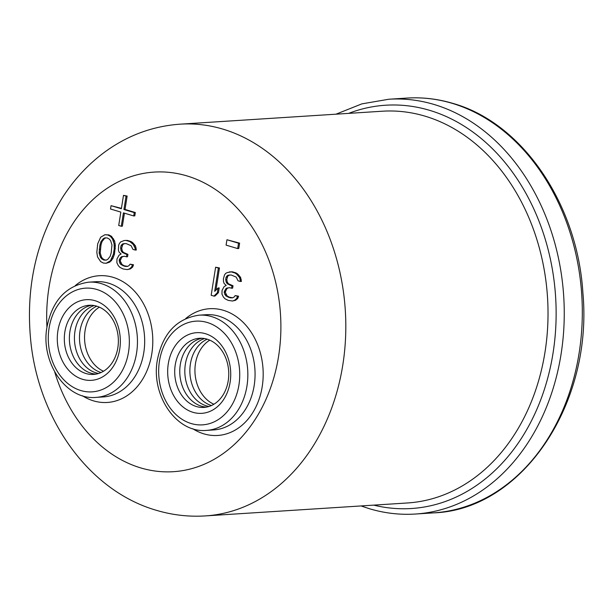 <?xml version="1.0" encoding="UTF-8"?>
<svg xmlns="http://www.w3.org/2000/svg" width="614" height="614" viewBox="0 0 614 614"><rect width="100%" height="100%" fill="white"/><g stroke="black" fill="none" stroke-linecap="round" stroke-linejoin="round"><path stroke-width="0.92" d="M209.788 340.156A34.637 26.993 86.3 0 0 195.459 363.634A34.637 26.993 -93.7 0 0 213.895 404.235M207.187 339.189A34.637 26.993 86.3 0 0 190.401 363.956A34.637 26.993 -93.7 0 0 211.439 405.532M204.608 338.567A34.637 26.993 86.3 0 0 185.344 364.279A34.637 26.993 -93.7 0 0 208.96 406.476M202.052 338.268A34.637 26.993 86.3 0 0 180.293 364.601A34.637 26.993 -93.7 0 0 206.457 407.097M175.236 364.923A34.637 26.993 -93.7 0 0 196.396 406.537A34.637 26.993 -93.7 0 0 228.224 380.764A34.637 26.993 86.3 0 0 207.064 339.151A34.637 26.993 86.3 0 0 175.236 364.923M230.112 382.246A40.409 31.491 -93.7 0 0 205.429 333.701A40.409 31.491 -93.7 0 0 168.29 363.764A40.409 31.491 -93.7 0 0 192.98 412.316A40.409 31.491 -93.7 0 0 230.112 382.246M127.336 269.592L130.444 268.878L132.662 267.036L133.507 264.787L130.122 264.173L128.917 265.685L127.351 266.468L124.957 266.376L120.912 264.542L119.715 262.938L119.269 259.676L120.567 257.558L121.679 256.644L124.627 256.268L126.469 256.821L126.845 254.434L122.34 252.461L121.15 250.85L120.605 248.186L120.989 245.8L122.746 243.819L126.154 243.589L131.12 245.7L132.946 249.376L135.249 250.059L135.072 248.133L133.246 244.456L129.846 241.563L126.169 240.465L124.235 240.511L120.636 241.939L119.431 243.459L118.686 245.109L118.387 250.028L119.024 252.093L121.135 253.973L119.016 255.217L116.975 258.985L116.86 262.708L118.325 265.647L119.976 267.397L123.099 268.955L127.336 269.592L129.362 268.947L131.58 267.113L132.417 264.857L130.122 264.173M127.551 266.369L124.197 265.762L121.994 264.473L120.167 260.804L121.649 257.489L122.762 256.575L124.78 256.314M126.469 256.821L127.551 256.752L127.927 254.365L123.422 252.392L122.232 250.781L121.695 248.117L122.723 244.671L124.535 243.528M135.249 250.059L136.331 249.99L135.517 245.991L132.678 242.645L130.928 241.494L127.252 240.396L124.235 240.511M106.176 263.268L109.845 262.094L112.807 258.601L114.48 254.096L115.348 245.592L114.626 241.003L111.518 236.321L108.855 234.893L104.917 234.74L100.665 237.219L97.695 243.842L96.828 252.339L97.542 256.936L100.658 261.618L103.321 263.038L106.176 263.268L110.42 260.781L113.398 254.165L114.25 248.793L114.089 243.735L112.446 238.869L110.436 236.39L107.772 234.962L104.917 234.74M133.714 215.944L134.796 215.875L135.326 212.528L125.026 209.451L127.144 196.066L123.483 195.367L121.365 208.745L111.057 205.667L110.528 209.013L120.835 212.091L118.717 225.476L121.288 226.244L123.406 212.866L133.714 215.944L134.243 212.597L123.936 209.52L126.062 196.135L123.483 195.367M121.426 208.369L111.057 205.667M121.288 226.244L122.37 226.175L124.435 213.165M232.422 301.013L235.538 300.3L237.756 298.458L238.593 296.201L235.208 295.587L234.003 297.107L232.437 297.882L230.043 297.798L225.998 295.963L224.808 294.352L224.171 292.287L225.66 288.979L226.766 288.058L229.72 287.69L231.555 288.235L231.938 285.848L227.433 283.875L226.244 282.271L225.699 279.608L226.075 277.213L227.832 275.241L231.248 275.003L236.206 277.114L238.032 280.79L240.335 281.481L240.158 279.547L239.521 277.482L236.682 274.128L234.939 272.984L231.255 271.879L227.295 272.57L225.722 273.353L224.524 274.872L223.396 278.917L223.481 281.442L224.118 283.514L226.228 285.395L224.102 286.638L222.061 290.407L221.953 294.129L223.412 297.069L225.062 298.811L228.193 300.369L232.422 301.013L234.456 300.369L236.674 298.527L237.511 296.27L235.208 295.587M232.645 297.782L229.283 297.176L227.08 295.894L225.254 292.218L226.743 288.91L227.848 287.989L229.874 287.736M231.555 288.235L232.637 288.166L233.021 285.779L228.515 283.806L227.326 282.202L226.781 279.531L227.809 276.085L229.621 274.942M240.335 281.481L241.417 281.412L240.604 277.413L237.764 274.059L236.022 272.915L232.338 271.81L229.321 271.925M213.933 296.109L215.015 296.04L218.438 292.678L219.19 287.905L218.108 287.974L214.685 291.328L218.377 268.034L215.621 267.205L211.17 295.28L213.933 296.109L217.356 292.748L218.108 287.974M215.959 290.084L219.459 267.965L215.621 267.205M237.679 248.586L238.769 248.517L239.621 243.144L226.942 239.744L226.09 245.124L237.679 248.586L238.531 243.213L226.942 239.744M106.399 260.044L104.879 259.983L102.676 258.701L101.487 257.089L100.212 252.96L100.98 245.055L102.008 241.609L104.418 238.577L105.777 237.894M119.722 349.251A40.409 31.491 86.3 0 1 82.591 379.314A40.409 31.491 86.3 0 1 57.908 330.769A40.409 31.491 86.3 0 1 95.04 300.699A40.409 31.491 86.3 0 1 119.722 349.251M117.834 347.762A34.637 26.993 86.3 0 1 86.006 373.535A34.637 26.993 86.3 0 1 64.846 331.928A34.637 26.993 -93.7 0 1 96.674 306.156A34.637 26.993 -93.7 0 1 117.834 347.762M96.068 374.095A34.637 26.993 86.3 0 1 69.904 331.598A34.637 26.993 -93.7 0 1 91.663 305.265M98.57 373.473A34.637 26.993 86.3 0 1 74.962 331.276A34.637 26.993 -93.7 0 1 94.226 305.572M101.049 372.529A34.637 26.993 86.3 0 1 80.012 330.954A34.637 26.993 -93.7 0 1 96.805 306.194M103.505 371.24A34.637 26.993 86.3 0 1 85.07 330.631A34.637 26.993 -93.7 0 1 99.399 307.161M127.252 240.396L126.169 240.465M130.928 241.494L129.846 241.563M132.678 242.645L131.596 242.714M134.328 244.387L133.246 244.456M135.517 245.991L134.435 246.06M136.154 248.064L135.072 248.133M123.828 243.75L122.746 243.819M122.723 244.671L121.633 244.74M122.071 245.73L120.989 245.8M121.695 248.117L120.605 248.186M122.232 250.781L121.15 250.85M123.422 252.392L122.34 252.461M126.093 253.812L125.003 253.881M127.927 254.365L126.845 254.434M122.762 256.575L121.679 256.644M121.649 257.489L120.567 257.558M120.352 259.607L119.269 259.676M120.167 260.804L119.085 260.873M120.805 262.869L119.715 262.938M121.994 264.473L120.912 264.542M124.197 265.762L123.115 265.831M126.039 266.307L124.957 266.376M133.507 264.787L132.417 264.857M132.662 267.036L131.58 267.113M130.444 268.878L129.362 268.947M111.195 252.884L110.167 256.33L107.757 259.361L106.191 260.144L103.797 260.052L101.594 258.77L100.397 257.159L99.13 253.029L99.898 245.124L100.926 241.678L103.336 238.646L104.902 237.864L107.297 237.948L109.499 239.237L110.689 240.841L111.963 244.978L111.195 252.884M114.48 254.096L113.398 254.165M115.332 248.724L114.25 248.793M113.552 256.944L112.469 257.013M112.807 258.601L111.725 258.671M111.51 260.712L110.42 260.781M109.845 262.094L108.762 262.163M108.855 234.893L107.772 234.962M111.518 236.321L110.436 236.39M113.536 238.8L112.446 238.869M114.626 241.003L113.544 241.072M115.171 243.666L114.089 243.735M115.348 245.592L114.265 245.661M104.418 238.577L103.336 238.646M102.008 241.609L100.926 241.678M100.98 245.055L99.898 245.124M100.32 249.238L99.238 249.307M100.212 252.96L99.13 253.029M101.487 257.089L100.397 257.159M102.676 258.701L101.594 258.77M104.879 259.983L103.797 260.052M135.326 212.528L134.243 212.597M125.026 209.451L123.936 209.52M127.144 196.066L126.062 196.135M232.338 271.81L231.255 271.879M236.022 272.915L234.939 272.984M237.764 274.059L236.682 274.128M239.414 275.801L238.332 275.87M240.604 277.413L239.521 277.482M241.241 279.477L240.158 279.547M228.922 275.172L227.832 275.241M227.809 276.085L226.727 276.154M227.157 277.144L226.075 277.213M226.781 279.531L225.699 279.608M227.326 282.202L226.244 282.271M228.515 283.806L227.433 283.875M231.179 285.226L230.096 285.295M233.021 285.779L231.938 285.848M227.848 287.989L226.766 288.058M226.743 288.91L225.66 288.979M225.445 291.021L224.363 291.09M225.254 292.218L224.171 292.287M225.891 294.283L224.808 294.352M227.08 295.894L225.998 295.963M229.283 297.176L228.201 297.245M231.125 297.729L230.043 297.798M238.593 296.201L237.511 296.27M237.756 298.458L236.674 298.527M235.538 300.3L234.456 300.369M219.459 267.965L218.377 268.034M218.438 292.678L217.356 292.748M239.621 243.144L238.531 243.213M425.126 116.184A196.28 152.94 -93.7 0 0 382.345 111.218L180.14 124.166A196.28 152.94 86.3 0 1 222.913 129.124A196.28 152.94 -93.7 0 1 345.559 337.769A196.28 152.94 -93.7 0 1 205.214 515.921L407.427 502.973A196.28 152.94 86.3 0 0 547.772 324.829A196.28 152.94 86.3 0 0 425.126 116.184M348.668 113.375A202.052 157.437 -93.7 0 1 429.623 110.336A202.052 157.437 86.3 0 1 553.651 349.021A202.052 157.437 86.3 0 1 373.749 505.13M388.831 99.238A207.824 161.935 86.3 0 1 434.129 104.487A207.824 161.935 -93.7 0 1 563.982 325.412A207.824 161.935 -93.7 0 1 415.386 514.033L433.438 512.882C522.046 509.95 593.239 403.682 582.886 292.794C577.482 203.917 522.345 122.846 452.948 103.413C437.736 98.885 422.386 97.104 406.89 98.079L388.831 99.238L361.83 103.881L335.988 114.189M406.89 98.079A207.824 161.935 -93.7 0 1 452.18 103.329A207.824 161.935 86.3 0 1 582.041 324.253A207.824 161.935 86.3 0 1 433.438 512.882M238.946 384.886A51.96 40.486 86.3 0 1 191.2 423.545A51.96 40.486 86.3 0 1 159.463 361.124A51.96 40.486 86.3 0 1 207.21 322.473A51.96 40.486 86.3 0 1 238.946 384.886M246.966 385.976A57.731 44.983 86.3 0 1 206.504 430.391L213.726 429.923A57.731 44.983 86.3 0 0 254.188 385.515A57.731 44.983 86.3 0 0 206.35 314.706L199.128 315.166A57.731 44.983 86.3 0 1 246.966 385.976M185.681 318.582A63.503 49.481 86.3 0 1 241.003 320.331A63.503 49.481 86.3 0 1 262.216 386.605A63.503 49.481 86.3 0 1 192.735 428.718M54.707 371.954A150.092 116.952 -93.7 0 0 140.667 467.891A150.092 116.952 86.3 0 0 278.595 356.212A150.092 116.952 86.3 0 0 186.909 175.896A150.092 116.952 -93.7 0 0 46.948 327.224M82.345 395.715A63.503 49.481 -93.7 0 0 151.827 353.603A63.503 49.481 -93.7 0 0 130.613 287.337A63.503 49.481 -93.7 0 0 75.299 285.579M96.114 397.388L103.336 396.928A57.731 44.983 -93.7 0 0 143.799 352.513A57.731 44.983 -93.7 0 0 95.961 281.703L88.738 282.164C66.251 285.464 52.336 300.407 46.986 326.993C40.347 362.122 65.936 400.397 96.114 397.388A57.731 44.983 -93.7 0 0 136.577 352.973A57.731 44.983 -93.7 0 0 88.738 282.164M49.074 328.129A51.96 40.486 -93.7 0 0 80.81 390.542A51.96 40.486 -93.7 0 0 128.556 351.883A51.96 40.486 -93.7 0 0 96.82 289.47A51.96 40.486 -93.7 0 0 49.074 328.129M361.063 505.944L369.329 508.699C384.533 513.235 399.891 515.016 415.386 514.033M199.128 315.166C176.64 318.466 162.725 333.41 157.368 359.996C150.737 395.117 176.325 433.4 206.504 430.391M180.14 124.166C151.835 126.2 126.07 135.963 102.853 153.462C87.257 165.343 73.918 179.841 62.835 196.964C36.303 239.468 25.588 287.237 30.7 340.263C38.229 418.825 88.362 490.647 156.324 510.288C172.357 515.069 188.659 516.95 205.214 515.921"/></g></svg>
